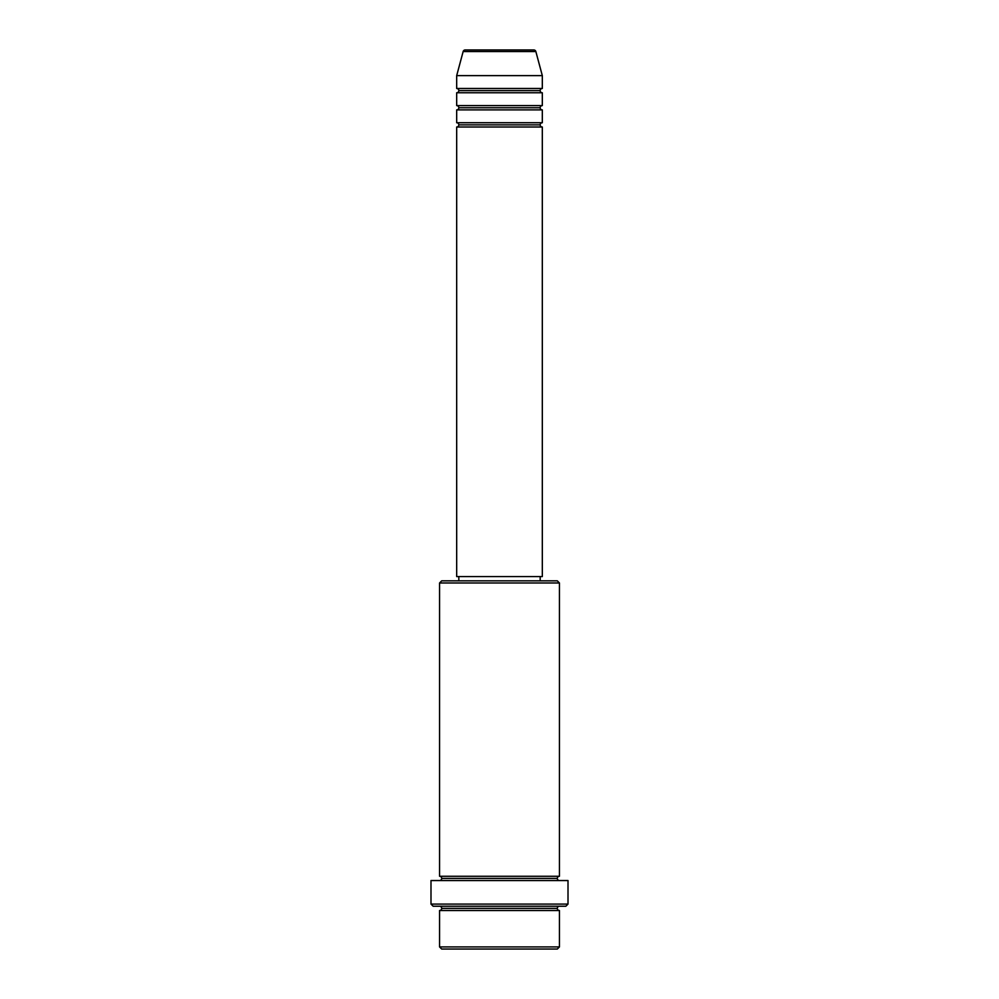 <?xml version="1.0" encoding="UTF-8"?>
<svg xmlns="http://www.w3.org/2000/svg" width="999" height="999" viewBox="0 0 999 999"><rect width="100%" height="100%" fill="white"/><g stroke="black" fill="none" stroke-linecap="round" stroke-linejoin="round"><path stroke-width="1.5" d="M533.791 49.95L465.209 49.95A2.135 2.135 0 0 0 463.149 51.536L535.851 51.536A2.135 2.135 0 0 0 533.791 49.95L465.209 49.95A2.135 2.135 0 0 0 463.149 51.536L456.68 75.637L542.32 75.637L535.851 51.536L463.149 51.536L456.68 75.637L456.68 88.486A2.135 2.135 0 0 1 458.828 90.622A2.135 2.135 0 0 1 456.68 92.77L456.68 105.607A2.135 2.135 0 0 1 458.828 107.755A2.135 2.135 0 0 1 456.68 109.89L456.68 122.74A2.135 2.135 0 0 1 458.828 124.875A2.135 2.135 0 0 1 456.68 127.01L456.68 576.56L542.32 576.56L542.32 127.01A2.135 2.135 0 0 1 540.172 124.875A2.135 2.135 0 0 1 542.307 122.74L542.32 109.89A2.135 2.135 0 0 1 540.172 107.755A2.135 2.135 0 0 1 542.307 105.607L542.32 92.77A2.135 2.135 0 0 1 540.172 90.622A2.135 2.135 0 0 1 542.307 88.486L542.32 75.637L456.68 75.637L456.68 88.486L542.32 88.486A2.135 2.135 0 0 0 540.172 90.622L458.828 90.622A2.135 2.135 0 0 0 456.68 88.486L542.32 88.486L542.32 75.637L535.851 51.536A2.135 2.135 0 0 0 533.791 49.95M439.56 946.915L441.695 949.05L557.305 949.05L559.44 946.915L439.56 946.915L559.44 946.915L559.44 910.514A2.135 2.135 0 0 1 557.305 908.378A2.135 2.135 0 0 1 559.44 906.23A2.135 2.135 0 0 0 557.305 908.378L441.695 908.378A2.135 2.135 0 0 1 439.56 910.514L439.56 946.915L439.56 910.514A2.135 2.135 0 0 0 441.695 908.378A2.135 2.135 0 0 0 439.56 906.23A2.135 2.135 0 0 1 441.695 908.378L557.305 908.378A2.135 2.135 0 0 0 559.44 910.514L439.56 910.514L559.44 910.514L559.44 946.915L557.305 949.05L441.695 949.05L439.56 946.915M559.44 582.991L557.305 580.844L441.695 580.844L439.56 582.991L559.44 582.991L439.56 582.991L439.56 876.26A2.135 2.135 0 0 1 441.695 878.408A2.135 2.135 0 0 1 439.56 880.544A2.135 2.135 0 0 0 441.695 878.408L557.305 878.408A2.135 2.135 0 0 1 559.44 876.26L559.44 582.991L559.44 876.26A2.135 2.135 0 0 0 557.305 878.408A2.135 2.135 0 0 0 559.44 880.544A2.135 2.135 0 0 1 557.305 878.408L441.695 878.408A2.135 2.135 0 0 0 439.56 876.26L559.44 876.26L439.56 876.26L439.56 582.991L441.695 580.844L557.305 580.844L559.44 582.991M430.994 904.095L433.141 906.23L565.859 906.23L568.006 904.095L430.994 904.095L568.006 904.095L568.006 880.544L430.994 880.544L430.994 904.095L430.994 880.544L568.006 880.544L568.006 904.095L565.859 906.23L433.141 906.23L430.994 904.095M456.68 122.74L542.32 122.74A2.135 2.135 0 0 0 540.172 124.875L458.828 124.875A2.135 2.135 0 0 0 456.68 122.74L456.68 109.89A2.135 2.135 0 0 0 458.828 107.755A2.135 2.135 0 0 0 456.68 105.607L542.32 105.607A2.135 2.135 0 0 0 540.172 107.755L458.828 107.755L540.172 107.755A2.135 2.135 0 0 0 542.307 109.89L456.68 109.89L542.32 109.89L542.32 122.74L456.68 122.74M542.32 127.01L456.68 127.01A2.135 2.135 0 0 0 458.828 124.875L540.172 124.875A2.135 2.135 0 0 0 542.307 127.01L542.32 576.56L456.68 576.56L456.68 127.01L542.32 127.01M540.172 580.844L540.172 576.56L540.172 580.844M458.828 576.56L458.828 580.844L458.828 576.56M542.32 92.77L456.68 92.77A2.135 2.135 0 0 0 458.828 90.622L540.172 90.622A2.135 2.135 0 0 0 542.32 92.77L542.32 105.607L456.68 105.607L456.68 92.77L542.32 92.77"/></g></svg>
